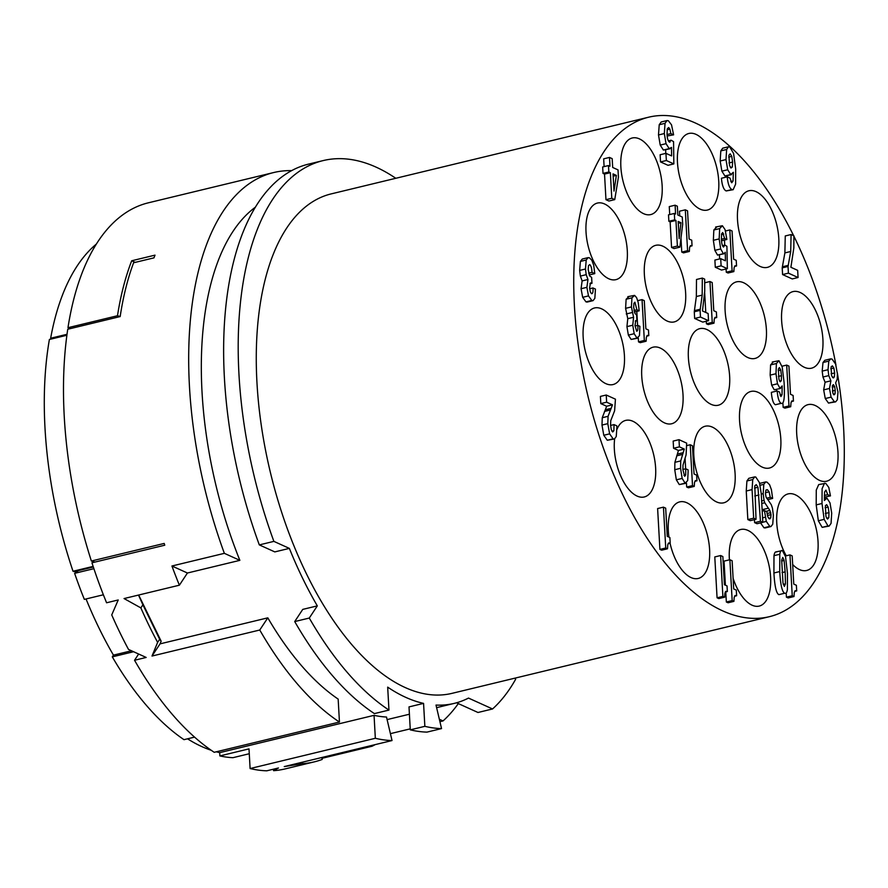<?xml version="1.0" encoding="UTF-8"?>
<svg xmlns="http://www.w3.org/2000/svg" width="888" height="888" viewBox="0 0 888 888"><rect width="100%" height="100%" fill="white"/><g stroke="black" fill="none" stroke-linecap="round" stroke-linejoin="round"><path stroke-width="1.33" d="M135.242 262.371L131.702 260.772L155 255.145A291.186 141.17 76.4 0 0 153.979 257.853L133.589 262.77A291.186 141.17 -103.6 0 0 120.169 316.572L67.743 329.237A291.186 141.17 -103.6 0 0 91.375 561.027L164.191 543.434A291.186 141.17 76.4 0 0 164.757 545.21L91.952 562.803A291.186 141.17 76.4 0 0 106.582 602.774L118.226 599.966L111.733 614.929A291.186 141.17 76.4 0 0 128.505 649.417L146.176 657.453L134.532 660.261A291.186 141.17 76.4 0 0 214.208 752.303L339.449 722.044A291.186 141.17 -103.6 0 1 259.762 630.014L152.003 656.043L157.631 642.379A291.186 141.17 76.4 0 1 140.859 607.892L142.901 604.806L138.495 595.071M131.702 260.772A291.186 141.17 76.4 0 0 117.493 315.74L67.976 327.705A291.186 141.17 76.4 0 1 148.429 202.797L273.659 172.549A291.186 141.17 -103.6 0 0 224.364 553.335L171.939 566A291.186 141.17 76.4 0 0 179.387 585.192L124.054 598.556L140.859 607.892M273.659 172.549A291.186 141.17 -103.6 0 1 291.697 170.629M458.319 703.585A291.186 141.17 -103.6 0 1 443.034 720.934L439.926 721.689M390.431 733.754A291.186 141.17 76.4 0 0 390.609 733.599L410.234 728.859M321.944 758.341L372.094 746.231A291.186 141.17 76.4 0 0 375.224 744.61M216.272 751.803A267.21 129.548 76.4 0 0 219.691 752.635L374.059 715.34L375.335 738.283A291.186 141.17 -103.6 0 0 392.03 740.548L284.271 766.577L302.719 763.636A291.186 141.17 76.4 0 0 314.308 761.86A291.186 141.17 76.4 0 0 322.211 759.44L321.756 757.531M375.335 738.283L250.105 768.542A291.186 141.17 76.4 0 0 266.8 770.806L278.444 767.987L273.593 770.673A291.186 141.17 76.4 0 0 285.181 768.897L314.308 761.86M51.326 339.005L50.649 338.239L67.022 334.288M627.294 250.694A39.394 19.103 -103.6 0 1 615.917 279.653A39.394 19.103 -103.6 0 1 586.025 232.012A39.394 19.103 -103.6 0 1 597.413 203.063A39.394 19.103 -103.6 0 1 627.294 250.694M837.317 372.816A256.932 124.564 -103.6 0 1 843.6 427.861A256.932 124.564 -103.6 0 1 769.341 616.694A256.932 124.564 -103.6 0 1 574.425 306.027A256.932 124.564 -103.6 0 1 648.673 117.194A256.932 124.564 -103.6 0 1 793.65 235.709M793.916 236.241A256.932 124.564 -103.6 0 1 835.93 365.012M624.419 355.611A39.394 19.103 -103.6 0 1 613.031 384.56A39.394 19.103 -103.6 0 1 583.15 336.929A39.394 19.103 -103.6 0 1 594.527 307.97A39.394 19.103 -103.6 0 1 624.419 355.611M685.636 292.951A39.394 19.103 -103.6 0 1 674.247 321.911A39.394 19.103 -103.6 0 1 644.355 274.27A39.394 19.103 -103.6 0 1 655.744 245.321A39.394 19.103 -103.6 0 1 685.636 292.951M662.137 185.614A39.394 19.103 -103.6 0 1 650.76 214.574A39.394 19.103 -103.6 0 1 620.867 166.933A39.394 19.103 -103.6 0 1 632.256 137.984A39.394 19.103 -103.6 0 1 662.137 185.614M718.736 181.119A39.394 19.103 -103.6 0 1 707.348 210.068A39.394 19.103 -103.6 0 1 677.466 162.437A39.394 19.103 -103.6 0 1 688.844 133.478A39.394 19.103 -103.6 0 1 718.736 181.119M778.787 238.417A39.394 19.103 -103.6 0 1 767.399 267.366A39.394 19.103 -103.6 0 1 737.506 219.736A39.394 19.103 -103.6 0 1 748.895 190.776A39.394 19.103 -103.6 0 1 778.787 238.417M822.899 339.227A39.394 19.103 -103.6 0 1 811.521 368.187A39.394 19.103 -103.6 0 1 781.629 320.546A39.394 19.103 -103.6 0 1 793.017 291.597A39.394 19.103 -103.6 0 1 822.899 339.227M766.388 329.504A39.394 19.103 -103.6 0 1 755 358.452A39.394 19.103 -103.6 0 1 725.119 310.822A39.394 19.103 -103.6 0 1 736.496 281.862A39.394 19.103 -103.6 0 1 766.388 329.504M729.647 376.279A39.394 19.103 -103.6 0 1 718.259 405.239A39.394 19.103 -103.6 0 1 688.378 357.598A39.394 19.103 -103.6 0 1 699.755 328.649A39.394 19.103 -103.6 0 1 729.647 376.279M683.016 394.816A39.394 19.103 -103.6 0 1 671.639 423.765A39.394 19.103 -103.6 0 1 641.747 376.135A39.394 19.103 -103.6 0 1 653.135 347.175A39.394 19.103 -103.6 0 1 683.016 394.816M616.96 429.381A39.394 19.103 -103.6 0 1 625.74 420.379A39.394 19.103 -103.6 0 1 655.633 468.02A39.394 19.103 -103.6 0 1 644.244 496.969A39.394 19.103 -103.6 0 1 614.352 449.339A39.394 19.103 -103.6 0 1 614.629 438.95M668.953 537.118A39.394 19.103 -103.6 0 1 668.32 530.835A39.394 19.103 -103.6 0 1 679.709 501.875A39.394 19.103 -103.6 0 1 709.601 549.517A39.394 19.103 -103.6 0 1 698.212 578.465A39.394 19.103 -103.6 0 1 670.052 543.19M735.109 473.87A39.394 19.103 -103.6 0 1 723.72 502.819A39.394 19.103 -103.6 0 1 693.828 455.189A39.394 19.103 -103.6 0 1 705.216 426.229A39.394 19.103 -103.6 0 1 735.109 473.87M780.818 439.083A39.394 19.103 -103.6 0 1 769.441 468.031A39.394 19.103 -103.6 0 1 739.549 420.401A39.394 19.103 -103.6 0 1 750.937 391.442A39.394 19.103 -103.6 0 1 780.818 439.083M837.972 452.258A39.394 19.103 -103.6 0 1 826.584 481.218A39.394 19.103 -103.6 0 1 796.691 433.577A39.394 19.103 -103.6 0 1 808.08 404.628A39.394 19.103 -103.6 0 1 837.972 452.258M786.269 555.788A39.394 19.103 -103.6 0 1 776.756 522.843A39.394 19.103 -103.6 0 1 788.144 493.895A39.394 19.103 -103.6 0 1 818.037 541.525A39.394 19.103 -103.6 0 1 806.648 570.473A39.394 19.103 -103.6 0 1 792.684 564.535M729.425 559.829A39.394 19.103 -103.6 0 1 729.337 558.452A39.394 19.103 -103.6 0 1 740.725 529.492A39.394 19.103 -103.6 0 1 770.606 577.133A39.394 19.103 -103.6 0 1 759.229 606.082A39.394 19.103 -103.6 0 1 733.1 578.266M734.565 596.236L736.629 595.737L736.307 590.109L733.699 588.933L732.123 560.739L729.88 559.729L724.053 561.127L725.396 585.17M725.774 591.919L726.34 601.986L728.093 602.774L733.91 601.365L734.187 597.358L735.308 595.471M725.296 592.041L727.35 591.541L727.039 585.914L724.43 584.737L722.854 556.543L720.612 555.533L714.785 556.931L717.071 597.79L718.814 598.579L724.641 597.169L724.919 593.151L726.029 591.275M668.131 543.656L670.196 543.156L669.874 537.529L667.265 536.352L665.689 508.158L663.447 507.148L657.62 508.558L659.906 549.406L661.66 550.194L667.487 548.784L667.765 544.777L668.875 542.89M786.18 592.962L786.413 597.147L788.167 597.946L793.994 596.536L794.272 592.518L795.382 590.642M776.589 552.014C775.357 551.459 774.491 552.669 773.981 555.677L773.914 572.971C774.658 586.247 776.323 593.473 778.887 594.638L784.715 593.228C786.013 593.806 786.901 592.585 787.39 589.554L787.467 573.382L785.536 556.654L782.417 550.616L775.801 551.914M824.319 497.158L830.458 495.893L828.804 487.468L825.729 483.338L818.703 484.582L816.272 490.098L816.194 504.895L818.336 520.779L822.155 527.35L829.137 526.096L831.068 523.365L831.701 513.109L830.003 502.874L826.928 498.135L824.319 498.479M782.894 402.819L783.149 407.348L784.903 408.136L790.72 406.726L790.997 402.708L792.118 400.832M778.954 360.717L776.401 363.514L775.979 373.726L777.488 383.783L780.053 388.378L782.173 385.903L782.017 394.727L780.929 396.536L779.453 391.997L777.155 390.964L771.328 392.363C772.005 399.678 773.37 403.807 775.402 404.728L781.229 403.33C783.982 404.573 784.948 397.624 784.093 382.495L782.195 366.966L778.954 360.717L772.271 362.004M773.126 362.126L770.584 364.913L770.151 375.125L771.661 385.192L774.225 389.788L780.596 388.445L774.225 389.788M776.401 389.455L776.412 391.142M685.07 458.297L685.658 468.797M686.457 483.094L686.679 487.013L688.433 487.801L694.25 486.402L694.527 482.384L695.648 480.508M678.987 439.671L673.171 441.081L673.57 448.262L678.443 450.46L674.902 462.326L674.747 469.719L676.345 479.831L679.298 484.571L686.047 483.283L685.125 483.161L687.689 480.608L688.133 471.262L688.045 469.819L685.747 468.775L685.68 474.991L684.681 476.301L682.883 469.697L682.994 465.101L686.091 454.845L686.668 443.145L678.987 439.671L679.398 446.853L684.271 449.062L680.73 460.916L680.574 468.309L682.162 478.421L685.125 483.161L679.298 484.571M636.807 311.399L637.595 325.43M638.294 337.962L638.505 341.88L640.259 342.668L646.087 341.258L646.364 337.251L647.474 335.364M628.771 296.781L626.129 299.245L625.596 308.336L627.76 318.681L626.939 326.629L628.36 335.12L631.146 339.438L637.884 338.161L636.974 338.039L639.471 335.686L639.893 326.318L637.806 325.374C638.128 329.193 637.75 331.146 636.663 331.235L635.031 325.541L635.708 320.557L636.94 320.812L636.607 314.863L635.009 313.553L633.688 307.415L633.888 303.319L634.92 302.186L636.885 309.79L639.182 310.833L638.228 302.531L636.618 297.658L634.598 295.382L627.816 296.659M830.68 358.874L824.852 360.284L822.998 362.504L822.188 371.129L822.954 377.012L825.074 382.229L823.664 389.876L825.263 398.546L828.504 403.085L835.619 401.864L837.317 399.8L838.017 391.985L835.641 382.828L837.24 379.154L837.384 373.704L835.619 364.091L832.045 359.063L830.68 358.874L828.815 361.094L828.016 369.719L828.782 375.613L830.902 380.819L829.492 388.467L831.09 397.136L834.332 401.676L835.619 401.864M704.672 292.718L705.782 312.465M706.271 321.245L706.415 323.787L708.169 324.575L713.985 323.176L714.263 319.158L715.373 317.271M702.319 278.077L696.492 279.476L696.347 296.536L694.272 311.766L694.649 318.459L702.697 322.1L708.524 320.701L708.125 313.519L702.475 310.966L704.739 291.253L704.672 279.132L702.319 278.077L702.175 295.127L700.099 310.367L700.477 317.049L708.524 320.701M689.987 246.331L692.052 245.832L691.741 240.204L689.121 239.016L687.545 210.833L685.303 209.812L679.486 211.222L679.742 215.884M680.985 238.051L681.762 252.07L683.516 252.869L689.343 251.459L689.621 247.441L690.731 245.565M675.102 205.195L675.59 214.008L674.336 213.442L668.509 214.841L668.864 221.279L670.129 221.845L671.561 247.452L674.025 248.573L679.853 247.164L682.683 224.298L682.273 217.027L677.833 215.018L677.344 206.205L675.102 205.195L669.275 206.604L669.719 214.552M609.501 157.431L609.989 166.245L608.48 165.557L602.663 166.966L603.019 173.404L604.528 174.081L605.96 199.689L608.924 201.032L614.751 199.622L618.425 177.134L618.015 169.874L612.687 167.466L612.187 158.652L609.501 157.431L603.674 158.841L604.106 166.622M791.086 234.543L785.258 235.953L784.881 252.902L782.206 267.865L782.583 274.559L792.24 278.932L798.068 277.522L797.668 270.352L790.897 267.277L793.839 247.885L793.905 235.82L791.086 234.543L790.709 251.493L788.033 266.467L788.411 273.149L798.068 277.522M767.698 499.611L772.638 498.423L771.417 489.677L769.585 484.726L767.032 482.14L765.645 481.94L759.662 483.405M762.104 509.357L763.369 510.878M760.494 522.81L763.946 527.772L765.167 527.938L770.995 526.529L772.749 524.186L773.37 515.262L772.449 508.202L771.284 504.706L766.044 497.014L765.5 493.817L765.856 490.32L767.354 489.677L769.119 491.83L770.262 497.347L772.638 498.423M754.656 476.9L748.828 478.31L746.919 480.974L746.242 491.02L747.84 519.58L750.216 520.657L756.043 519.258L754.789 485.803L756.254 484.648L757.964 487.268L760.45 521.245L762.825 522.322L761.216 493.362L759.407 482.55L755.788 477.056L754.656 476.9L752.747 479.564L752.069 489.61L753.668 518.181L756.043 519.258M754.456 519.635L754.634 522.655L757.009 523.731L762.825 522.322M724.475 240.071L724.752 245.121M726.084 268.964L726.273 272.216L728.016 273.005L733.843 271.606L734.121 267.588L735.231 265.701M716.561 227.139L713.841 229.992L713.353 240.315L714.862 250.349L717.56 255.089L724.009 253.757L725.274 252.27L725.441 260.806L720.712 258.663L721.112 265.834L727.35 268.664L726.906 246.298L724.908 245.088L723.476 247.075C722.21 245.865 721.522 243.179 721.422 239.027L721.6 233.844L722.71 232.534L724.586 238.45L726.872 239.483L725.063 229.604L722.388 225.73L715.628 227.017M719.469 254.856L719.546 258.941M720.712 258.663L714.884 260.073L715.284 267.244L721.522 270.074L727.35 268.664M667.043 120.557L661.216 121.967L659.218 124.731L658.496 134.965L660.217 145.077L663.403 150.05L670.118 148.751L669.219 148.64L671.517 147.408L671.617 155.911L665.945 153.347L666.355 160.517L673.837 163.914L673.559 141.625L671.162 140.226L669.419 142.069C667.965 140.959 667.165 138.228 667.032 133.877L667.31 128.738L668.664 127.539L669.874 129.149L670.851 133.6L673.604 134.843L671.528 124.842L668.353 120.735L667.043 120.557L665.034 123.332L664.324 133.555L666.033 143.678L669.219 148.64L663.403 150.05M665.7 149.817L665.745 153.391M665.945 153.347L660.128 154.745L660.528 161.927L668.009 165.312L673.837 163.914M667.188 135.986L673.604 134.843M727.216 176.856L721.4 178.266C722.133 185.603 723.72 189.832 726.162 190.942L733.177 189.699L735.608 184.105L735.686 169.075L733.577 153.458L729.736 146.942L728.537 146.775L726.639 149.484L725.995 159.596L727.705 169.752L730.735 174.57L731.523 174.659L724.919 175.968L730.735 174.57L733.333 172.294L733.044 181.063L731.712 182.75L729.98 178.111L727.216 176.856C727.949 184.193 729.548 188.423 731.99 189.544L733.177 189.699M728.537 146.775L722.71 148.185L720.812 150.893L720.168 161.006L721.877 171.151L724.919 175.968M727.538 175.613L727.538 177.001M606.238 395.016L600.41 396.414L600.81 403.596L606.659 406.249L602.264 417.715L601.986 425.052L603.785 435.264L607.292 440.248L614.407 439.016L616.25 436.541L616.883 427.283L616.794 425.84L614.041 424.597L613.885 430.769L612.676 431.979L611.299 429.725L610.578 425.241L610.766 420.679L614.618 410.767L615.44 399.178L606.238 395.016L606.637 402.186L612.487 404.839L608.08 416.306L607.803 423.654L609.612 433.855L613.12 438.839L614.407 439.016M588.1 257.631L582.273 259.041L580.397 261.427L579.653 270.418L580.375 276.079L582.128 280.908L581.063 288.733L582.661 297.314L585.98 301.876L587.245 302.053L593.062 300.644L594.838 298.368L595.46 289.088L592.962 287.956C593.262 291.919 592.773 293.828 591.508 293.673L590.276 291.83L589.599 287.856L590.476 282.961L591.963 283.328L591.63 277.389L589.71 275.935L588.2 269.708L588.489 265.645L589.743 264.613C591.053 265.712 591.808 268.298 592.019 272.361L594.782 273.615L593.717 265.268L591.841 260.273L589.432 257.82L588.1 257.631L586.213 260.018L585.47 269.009L586.202 274.67L587.956 279.509L586.89 287.335L588.489 295.915L591.808 300.466L593.062 300.644M769.341 616.694L451.892 693.384A256.932 124.564 -103.6 0 1 256.965 382.717A256.932 124.564 -103.6 0 1 331.224 193.884L648.673 117.194M441.547 728.593A291.186 141.17 -103.6 0 1 424.853 726.329L423.565 703.385L409.002 706.904L410.289 729.847A291.186 141.17 76.4 0 0 426.984 732.112L441.547 728.593L436.008 705.072A267.21 129.548 -103.6 0 0 454.301 703.374A267.21 129.548 -103.6 0 0 468.498 698.079L492.551 708.968A291.186 141.17 -103.6 0 0 515.639 679.265L514.94 678.143M423.565 703.385A267.21 129.548 -103.6 0 1 387.679 687.134L388.955 710.078A291.186 141.17 -103.6 0 1 309.279 618.048L317.316 605.882A267.21 129.548 -103.6 0 1 289.366 548.384L274.803 551.903L259.318 544.899L273.881 541.38L289.366 548.384M273.881 541.38A291.186 141.17 -103.6 0 1 323.176 160.584A291.186 141.17 -103.6 0 1 395.793 178.288M456.543 702.785L477.988 712.487L492.551 708.968M374.059 715.34A267.21 129.548 76.4 0 0 386.502 717.027L392.03 740.548M224.364 553.335L239.86 560.35A267.21 129.548 -103.6 0 1 255.478 207.115M317.316 605.882L302.753 609.39L294.716 621.567L309.279 618.048M239.86 560.35L187.435 573.015L179.387 585.192M138.672 595.027L161.139 641.18L159.674 639.293L157.631 642.379M339.449 722.044L338.161 699.1A267.21 129.548 -103.6 0 1 267.81 617.837L160.051 643.867L161.139 641.18M187.512 738.816A267.21 129.548 76.4 0 0 211.244 750.293M250.105 768.542L249.006 748.884L219.88 755.91L219.691 752.635M302.719 763.636L302.386 762.204M372.094 746.231L371.906 745.409M439.349 719.269L443.034 720.934M249.273 753.734L232.934 757.686A270.629 131.202 76.4 0 1 219.88 755.91M273.26 769.241L273.593 770.673M70.729 328.516L67.976 327.705M120.18 316.539L117.493 315.74M96.381 244.056A270.629 131.202 76.4 0 0 50.649 338.239M93.884 568.686L74.614 573.337L78.466 570.596M74.614 573.337A270.629 131.202 76.4 0 0 84.349 599.378L103.374 594.782M86.036 598.967A267.21 129.548 76.4 0 0 113.442 655.133L131.435 650.782M133.522 651.736L112.299 656.865L113.442 655.133M112.299 656.865A270.629 131.202 76.4 0 0 183.994 739.671L194.561 737.118M134.532 660.261L138.617 654.068M267.81 617.837L259.762 630.014M160.051 643.867L152.003 656.043M159.674 639.293L142.901 604.806M171.939 566L187.435 573.015M93.329 567.01L74.237 571.617L73.027 571.262A272.35 132.035 -103.6 0 1 49.395 339.471L66.9 335.242M94.927 562.082L91.375 561.027M93.129 566.4L73.027 571.262M323.176 160.584L308.613 164.102A291.186 141.17 76.4 0 0 259.318 544.899M294.716 621.567A291.186 141.17 76.4 0 0 374.392 713.597L388.955 710.078M410.289 729.847L424.853 726.329M734.931 595.693L736.629 595.737M726.34 601.986L732.167 600.577L733.91 601.365M729.88 559.729L732.167 600.577M725.663 591.486L727.35 591.541M717.071 597.79L722.888 596.381L724.641 597.169M720.612 555.533L722.888 596.381M668.498 543.112L670.196 543.156M659.906 549.406L665.734 547.996L667.487 548.784M663.447 507.148L665.734 547.996M794.638 591.408L796.703 590.909L796.381 585.281L793.772 584.093L792.196 555.91L789.954 554.889L792.24 595.748L793.994 596.536M795.004 590.853L796.703 590.909M786.413 597.147L792.24 595.748M785.369 555.999L789.954 554.889M782.417 550.616C781.185 550.049 780.319 551.27 779.797 554.267L779.742 571.561C780.485 584.837 782.139 592.063 784.715 593.228L778.887 594.638M785.147 571.861L785.458 583.893L784.359 586.413L782.994 583.039L781.684 560.106L782.772 557.431L784.104 560.439L785.147 571.861L782.039 572.605M824.341 495.46L827.705 494.649L830.458 495.893M826.928 498.135L824.364 500.488L824.608 491.963L825.973 490.121L827.705 494.649M824.53 483.183L822.099 488.689L822.022 503.485L824.153 519.369L827.982 525.94L829.137 526.096M828.992 512.609L828.804 517.726L827.505 519.069L825.962 516.55L825.385 505.716L826.673 504.673L828.16 507.07L828.992 512.609L825.341 513.486M791.375 401.598L793.439 401.099L793.117 395.471L790.509 394.294L788.933 366.1L786.69 365.09L788.977 405.938L790.72 406.726M791.741 401.054L793.439 401.099M783.149 407.348L788.977 405.938M781.995 366.222L786.69 365.09M777.155 390.964C777.833 398.268 779.187 402.397 781.229 403.33L775.402 404.728M781.473 375.68L781.307 380.663L780.219 381.796L778.954 379.376L778.343 369.086L779.409 367.577L780.719 370.019L781.473 375.68L778.432 376.423M694.904 481.263L696.969 480.774L696.647 475.147L694.039 473.959L692.462 445.765L690.22 444.755L692.507 485.603L694.25 486.402M695.271 480.719L696.969 480.774M686.679 487.013L692.507 485.603M686.79 445.587L690.22 444.755M682.872 469.475L685.747 468.775M678.443 450.46L684.271 449.062M673.57 448.262L679.398 446.853M646.742 336.13L648.795 335.631L648.484 330.003L645.865 328.826L644.288 300.632L642.046 299.622L644.333 340.47L646.087 341.258M647.097 335.586L648.795 335.631M638.505 341.88L644.333 340.47M637.762 300.655L642.046 299.622M634.343 311.999L639.182 310.833M634.01 310.478L636.885 309.79M635.32 321.201L636.94 320.812M635.708 320.557L636.452 320.59L635.486 320.823M635.053 326.04L637.806 325.374M627.76 318.681L633.588 317.271L632.767 325.219L634.176 333.71L636.974 338.039L631.146 339.438M634.598 295.382L631.956 297.835L631.424 306.926L633.588 317.271M825.074 382.229L830.902 380.819M834.653 372.949L834.376 376.923L833.033 377.811L831.557 375.624L831.068 366.899L832.378 365.878L833.854 368.021L834.653 372.949L831.09 373.815M833.599 377.888L833.033 377.811M835.231 390.309L835.031 393.884L833.987 394.86L832.844 393.051L832.4 385.525L833.421 384.648L834.62 386.558L835.231 390.309L832.389 390.998M714.64 318.037L716.705 317.538L716.383 311.921L713.774 310.733L712.198 282.539L709.956 281.529L712.243 322.377L713.985 323.176M715.007 317.493L716.705 317.538M706.415 323.787L712.243 322.377M704.761 282.784L709.956 281.529M694.649 318.459L700.477 317.049M694.272 311.766L700.099 310.367M690.353 245.776L692.052 245.832M681.762 252.07L687.59 250.66L689.343 251.459M685.303 209.812L687.59 250.66M671.561 247.452L677.378 246.043L679.853 247.164M670.129 221.845L675.946 220.435L677.378 246.043M668.864 221.279L674.691 219.869L675.946 220.435M674.336 213.442L674.691 219.869M679.154 238.65L678.188 221.456L680.963 222.71L679.154 238.65M678.299 223.354L680.963 222.71M605.96 199.689L611.788 198.279L614.751 199.622M604.528 174.081L610.356 172.672L611.788 198.279M603.019 173.404L608.846 171.995L610.356 172.672M608.48 165.557L608.846 171.995M614.008 191.087L613.042 173.893L616.372 175.402L614.008 191.087M613.175 176.168L616.372 175.402M782.583 274.559L788.411 273.149M782.206 267.865L788.033 266.467M766.644 498.212L770.262 497.347M765.856 490.32L767.354 489.677L766.022 489.987M762.204 511.166L764.435 510.622L766.311 521.4L769.774 526.362L770.995 526.529M765.645 481.94L763.813 484.349L763.169 493.628L764.046 500.366L764.768 502.763L769.874 510.445L771.017 514.618L770.717 517.948L769.286 518.759L767.798 516.772L766.81 511.699L764.435 510.622M769.952 518.858L769.286 518.759M754.634 522.655L760.45 521.245M747.84 519.58L753.668 518.181M734.498 266.467L736.552 265.967L736.241 260.351L733.632 259.163L732.056 230.969L729.814 229.959L732.089 270.807L733.843 271.606M734.864 265.923L736.552 265.967M726.273 272.216L732.089 270.807M725.496 231.002L729.814 229.959M721.544 240.77L726.872 239.483M721.433 239.205L724.586 238.45M722.455 245.676L724.908 245.088M715.284 267.244L721.112 265.834M722.388 225.73L719.669 228.582L719.169 238.905L720.69 248.94L723.376 253.691L717.56 255.089M667.066 134.51L670.851 133.6M669.974 142.136L669.419 142.069M668.353 140.903L671.162 140.226M660.528 161.927L666.355 160.517M732.611 162.06L732.334 167L731.024 168.032L729.525 165.501L728.904 155.211L730.202 153.813L731.756 156.355L732.611 162.06L728.981 162.937M610.589 425.43L614.041 424.597M606.659 406.249L612.487 404.839M600.81 403.596L606.637 402.186M589.177 274.958L594.782 273.615M588.633 273.182L592.019 272.361M589.921 283.827L591.963 283.328M590.476 282.961L591.375 283.061L590.109 283.372M589.665 288.744L592.962 287.956M582.128 280.908L587.956 279.509M773.914 572.971L779.742 571.561M773.981 555.677L779.797 554.267M783.283 584.415L785.458 583.893M781.651 561.038L784.104 560.439M822.155 527.35L827.982 525.94M818.336 520.779L824.153 519.369M816.194 504.895L822.022 503.485M826.673 518.237L828.804 517.726M825.074 507.814L828.16 507.07M780.097 395.193L782.017 394.727M771.661 385.192L777.488 383.783M770.151 375.125L775.979 373.726M770.584 364.913L776.401 363.514M779.575 381.085L781.307 380.663M778.199 370.618L780.719 370.019M683.96 475.413L685.68 474.991M676.345 479.831L682.162 478.421M674.747 469.719L680.574 468.309M674.902 462.326L680.73 460.916M676.712 455.833L682.528 454.423M677.422 454.09L683.249 452.68M628.36 335.12L634.176 333.71M626.939 326.629L632.767 325.219M626.251 313.964L632.078 312.565M625.596 308.336L631.424 306.926M626.129 299.245L631.956 297.835M828.504 403.085L834.332 401.676M825.263 398.546L831.09 397.136M823.664 389.876L829.492 388.467M822.954 377.012L828.782 375.613M822.188 371.129L828.016 369.719M822.998 362.504L828.815 361.094M832.478 377.389L834.376 376.923M830.768 368.764L833.854 368.021M833.388 394.283L835.031 393.884M832.189 387.146L834.62 386.558M694.505 310.622L700.332 309.213M696.347 296.536L702.175 295.127M782.506 266.744L788.333 265.334M784.881 252.902L790.709 251.493M765.467 492.718L769.119 491.83M763.946 527.772L769.774 526.362M762.825 522.244L766.311 521.4M762.581 517.871L765.234 517.227M768.786 518.414L770.717 517.948M767.421 515.484L771.017 514.618M767.054 513.53L770.751 512.642M766.067 511.366L769.874 510.445M762.359 509.656L768.187 508.247M761.782 503.485L764.768 502.763M761.638 500.943L764.046 500.366M761.249 494.094L763.169 493.628M760.139 485.237L763.813 484.349M754.745 495.981L758.985 494.949M754.511 488.1L757.964 487.268M746.242 491.02L752.069 489.61M746.919 480.974L752.747 479.564M721.478 234.599L723.731 234.055M714.862 250.349L720.69 248.94M713.353 240.315L719.169 238.905M713.841 229.992L719.669 228.582M667.088 129.815L669.874 129.149M660.217 145.077L666.033 143.678M658.496 134.965L664.324 133.555M659.218 124.731L665.034 123.332M726.162 190.942L731.99 189.544M730.813 181.596L733.044 181.063M721.877 171.151L727.705 169.752M720.168 161.006L725.995 159.596M720.812 150.893L726.639 149.484M730.391 167.477L732.334 167M728.682 157.098L731.756 156.355M611.932 431.246L613.885 430.769M607.292 440.248L613.12 438.839M603.785 435.264L609.612 433.855M601.986 425.052L607.803 423.654M602.264 417.715L608.08 416.306M604.506 411.422L610.334 410.023M605.383 409.757L611.21 408.347M585.98 301.876L591.808 300.466M582.661 297.314L588.489 295.915M581.063 288.733L586.89 287.335M580.375 276.079L586.202 274.67M579.653 270.418L585.47 269.009M580.397 261.427L586.213 260.018M454.301 703.374L436.619 707.647M409.412 714.218L387.101 719.602"/></g></svg>
